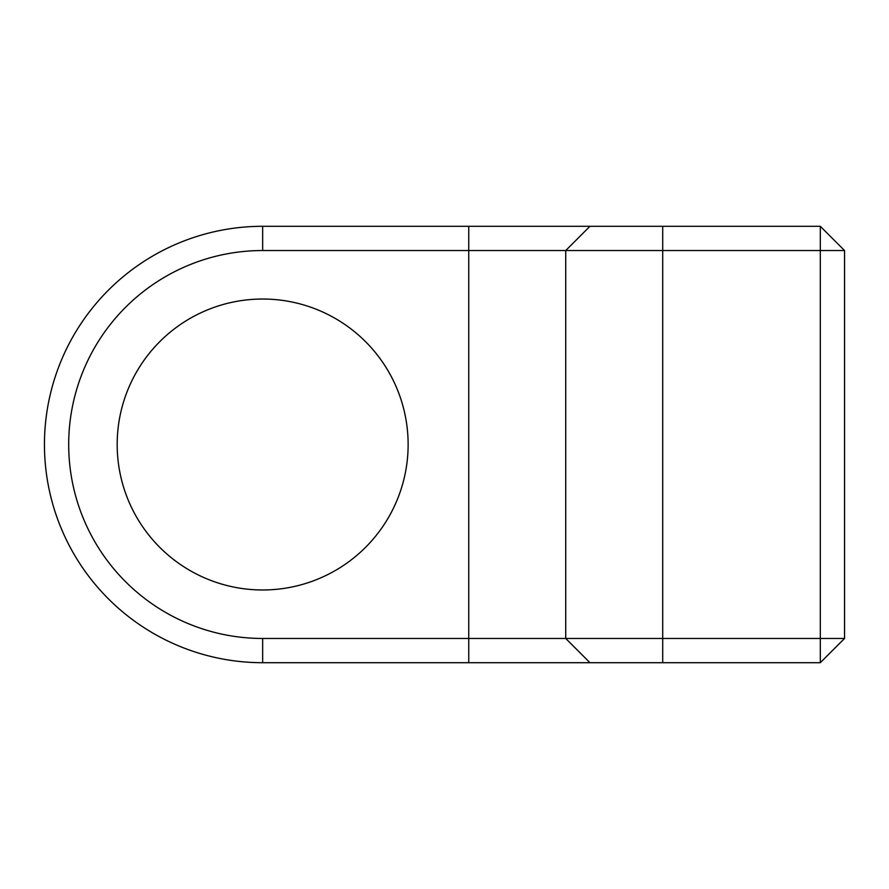 <?xml version="1.0" encoding="UTF-8"?>
<svg xmlns="http://www.w3.org/2000/svg" width="889" height="889" viewBox="0 0 889 889"><rect width="100%" height="100%" fill="white"/><g stroke="black" fill="none" stroke-linecap="round" stroke-linejoin="round"><path stroke-width="1.33" d="M262.655 299.026A145.474 145.474 0 0 0 117.181 444.5A145.474 145.474 0 0 0 262.655 589.974A145.474 145.474 0 0 0 408.129 444.5A145.474 145.474 0 0 0 262.655 299.026M589.974 662.705L565.726 638.469L820.303 638.469L820.303 662.705L262.655 662.705A218.205 218.205 0 0 1 44.45 444.5A218.205 218.205 0 0 1 262.655 226.295L820.303 226.295L820.303 250.531L262.655 250.531A193.969 193.969 0 0 0 68.697 444.5A193.969 193.969 0 0 0 262.655 638.469L565.726 638.469L565.726 250.531L589.974 226.295M844.55 250.531L844.55 638.469L820.303 638.469L820.303 250.531L844.55 250.531L820.303 226.295M844.55 638.469L820.303 662.705M662.705 226.295L662.705 662.705M468.747 662.705L468.747 226.295M262.655 638.469L262.655 662.705M262.655 226.295L262.655 250.531"/></g></svg>

